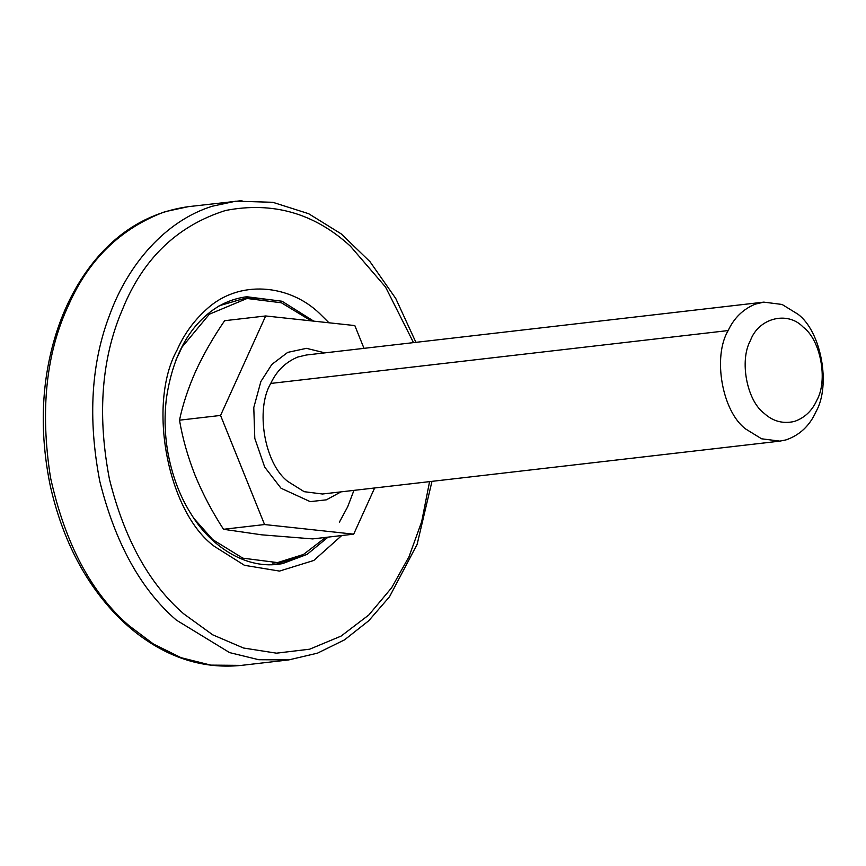 <?xml version="1.0" encoding="UTF-8"?>
<svg xmlns="http://www.w3.org/2000/svg" width="866" height="866" viewBox="0 0 866 866"><rect width="100%" height="100%" fill="white"/><g stroke="black" fill="none" stroke-linecap="round" stroke-linejoin="round"><path stroke-width="1.3" d="M311.175 320.864L281.385 302.775L247.016 298.489L242.285 299.03L219.055 305.806M247.016 298.489L209.366 314.196L182.109 347.017L175.971 359.975M194.298 518.864L212.787 539.67L242.805 558.159L277.553 562.597L272.812 563.138L275.182 562.824M277.553 562.597L303.436 554.478L325.67 537.407M244.483 297.06L271.177 299.777M300.783 555.82L275.41 564.567M764.158 413.331C772.873 421.32 782.929 424.026 794.328 421.461C804.59 417.899 812.081 410.852 816.811 400.309C828.167 380.434 820.719 340.024 803.237 327.175C787.638 310.569 758.594 317.941 750.411 340.576C739.261 360.559 746.817 400.579 764.158 413.331M797.9 314.185C821.217 331.31 831.133 385.197 815.999 411.696C809.699 425.758 799.697 435.154 786.014 439.896L779.876 441.13L761.593 438.791L745.788 429.06C722.103 411.707 712.48 356.781 728.165 330.563C734.054 317.952 743.104 309.151 755.282 304.139L763.812 302.126L782.095 304.464L797.9 314.185M265.689 315.96L224.63 320.701C213.155 337.491 203.521 354.313 195.716 371.178C188.171 388.206 182.769 404.552 179.5 420.183C182.618 438.467 187.835 456.902 195.153 475.477C202.828 494.053 212.278 511.99 223.515 529.288L261.727 534.831L312.648 538.912L353.696 534.16L264.563 524.547L220.559 415.442L265.689 315.96L354.822 325.573L364.001 348.349M374.642 487.98L353.696 534.16M220.559 415.442L179.5 420.183M264.563 524.547L223.515 529.288M328.073 537.126L307.105 554.37L282.5 563.625L277.759 564.329C244.537 568.486 210.719 545.905 191.851 515.194C180.778 498.166 172.951 478.151 168.372 455.148C164.789 436.312 164.129 417.39 166.413 398.36C171.977 361.252 185.14 333.659 205.913 315.592C217.853 305.016 231.493 298.738 246.821 296.746L282.024 301.238L313.73 321.145M353.934 490.373L347.721 506.718L339.364 522.23M282.5 563.625L277.759 564.167M415.907 342.351L395.773 298.521L369.999 261.684L341.247 233.917L308.642 213.707L272.844 202.308L235.769 201.183L212.397 206.205C164.821 220.917 128.006 265.18 110.198 313.481C91.125 362.367 87.661 418.31 99.796 481.312C115.221 543.025 140.725 589.281 176.307 620.078L229.62 652.618L258.804 659.719L288.811 659.903L241.408 665.38L210.795 665.12L181.048 657.673L153.455 644.023L128.904 625.566C91.233 592.885 65.112 543.599 50.531 477.707C40.02 410.776 45.985 353.35 68.436 305.427C88.538 259.529 120.731 228.288 164.995 211.683L188.366 206.66L241.982 200.62M341.724 535.545L313.806 560.464L279.48 571.084L244.472 565.314L214.27 546.305C167.441 511.849 147.036 403.816 177.162 349.853C183.993 334.417 193.616 321.059 206.032 309.779C238.864 278.809 289.774 284.438 319.792 313.676L328.972 322.791M429.579 481.626L421.655 521.765L409.044 556.632L391.681 587.7L368.84 614.957L341.074 636.099L309.66 649.197L276.449 653.17L243.508 648.017L212.711 634.821L183.657 613.788C149.147 583.922 124.423 539.063 109.452 479.223C97.685 418.126 101.051 363.882 119.551 316.48L125.018 303.349C145.802 256.011 179.327 225.052 225.561 210.481C272.833 201.334 314.445 213.242 350.405 246.193L385.522 287.014L413.504 342.622M763.812 302.126L306.391 355.006L297.861 357.019C285.683 362.031 276.644 370.843 270.744 383.443C255.264 409.401 264.401 463.711 287.815 481.442L304.172 491.682L322.466 494.01L779.876 441.13M728.165 330.563L270.744 383.443M341.02 491.866L326.352 499.834L310.201 501.63L281.028 488.24L264.704 467.11L254.799 438.402L253.781 407.583L260.872 381.527L271.87 364.402L287.728 352.375L306.445 348.338L324.945 352.863M241.408 665.38C211.824 668.368 183.722 662.219 157.092 646.924C138.971 636.542 122.452 622.676 107.557 605.323C80.235 573.454 61.129 533.597 50.26 485.761C39.998 435.555 41.005 388.065 53.27 343.293C60.479 316.934 71.283 293.379 85.669 272.617C112.342 234.567 146.571 212.581 188.366 206.66M288.8 659.903L317.551 653.126L344.527 639.855L368.764 620.727L389.538 596.728L417.12 544.378L431.982 481.355"/></g></svg>
